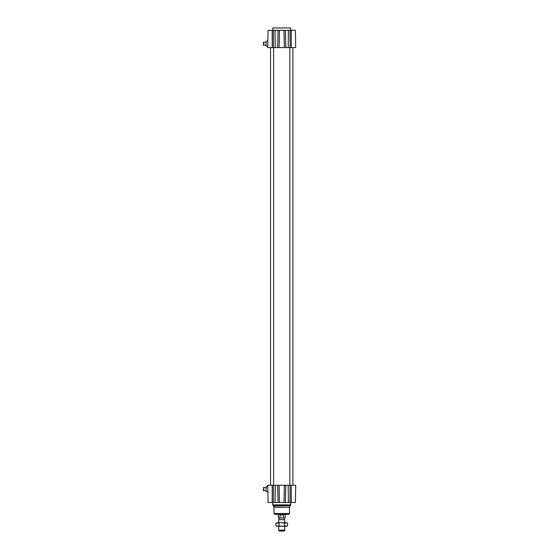 <?xml version="1.0" encoding="UTF-8"?>
<svg xmlns="http://www.w3.org/2000/svg" width="559" height="559" viewBox="0 0 559 559"><rect width="100%" height="100%" fill="white"/><g stroke="black" fill="none" stroke-linecap="round" stroke-linejoin="round"><path stroke-width="0.84" d="M266.091 490.613L263.296 490.613L263.296 489.481L263.89 489.481L263.296 487.637L266.091 487.637M267.999 499.236L267.845 490.313L268.054 502.506L285.376 502.506L285.768 485.261L267.754 485.261L267.873 492.102L266.091 491.501L266.091 486.749L267.16 486.749L266.091 486.749M267.16 486.749L267.16 486.148L267.768 486.148M266.091 45.195L263.296 45.195L263.296 44.063L263.89 44.063L263.296 42.225L266.091 42.225M267.845 42.519L268.054 30.326L267.754 47.578L267.16 46.09L266.091 46.09L266.091 41.331L267.873 40.737L267.768 46.683L267.873 40.737M273.61 47.578L273.61 485.261M292.937 47.578L292.937 485.261M267.754 47.578L295.704 47.578L295.404 30.326L283.979 30.326L284.356 47.578L285.768 47.578L285.376 30.326M295.704 485.261L295.404 502.506L295.704 485.261L295.404 502.506L295.704 485.261L291.246 485.261L291.246 502.506L295.404 502.506M285.376 502.506L291.239 502.506M283.979 502.506L284.356 485.261L291.246 485.261M267.754 485.261L268.054 502.506M291.281 502.506L291.679 502.506L291.281 502.506M277.69 485.261L278.089 502.506L279.416 502.506M274.001 513.504L289.464 513.504L288.57 514.399L274.888 514.399L274.001 513.504L274.001 507.306L272.813 504.882L272.813 502.506M291.679 30.326L291.281 30.326L291.679 30.326M268.054 30.326L278.089 30.326L277.69 47.578M279.109 47.578L279.479 30.326L278.089 30.326M279.479 30.326L283.979 30.326M295.704 47.578L295.404 30.326M272.813 30.326L272.813 27.95L290.652 27.95L290.652 30.326M279.479 502.506L279.109 485.261M267.796 487.637L267.817 488.769M267.831 43.35L267.852 42.225M278.759 530.156L279.269 531.05L284.189 531.05L284.706 530.156L278.759 530.156L278.759 526.292M284.706 522.728L284.706 519.66L278.759 519.66L278.759 522.728M278.759 519.66L284.706 519.66M280.024 514.993L283.399 514.993L283.399 517.969L280.024 517.969L280.024 514.993L283.399 514.993M283.399 517.969L285.153 517.969L285.153 514.399M278.312 514.399L278.312 517.969L280.024 517.969M277.432 522.728L286.788 522.728L287.564 523.175L286.187 522.728L284.804 523.175L281.89 522.728L275.894 523.175L277.432 522.728M286.187 526.292L287.564 525.844L286.788 526.292L276.677 526.292L275.894 525.844L277.432 526.292L278.969 525.844L281.89 526.292L284.804 525.844L286.187 526.292M275.894 523.175L275.894 525.844M284.804 523.175L284.804 525.844M278.969 523.175L278.969 525.844M287.564 523.175L287.564 525.844M290.086 485.261L290.086 502.506M288.192 485.261L288.409 502.506M275.266 485.261L275.056 502.506M273.372 485.261L273.372 502.506M272.212 485.261L272.212 502.506M272.813 504.882L290.652 504.882L290.652 502.506M273.155 505.727L290.303 505.727L290.652 504.882M273.477 506.042L290.303 505.727M274.001 507.306L289.464 507.306L289.981 506.042M291.246 47.578L291.246 30.326M290.086 47.578L290.086 30.326M288.192 47.578L288.409 30.326M273.372 47.578L273.372 30.326M275.266 47.578L275.056 30.326M272.212 47.578L272.212 30.326M270.521 47.578L270.521 485.261M289.848 47.578L289.848 485.261M289.464 513.504L289.464 507.306M284.706 530.156L284.706 526.292M284.349 519.451L284.349 517.969M279.116 519.451L279.116 517.969"/></g></svg>
